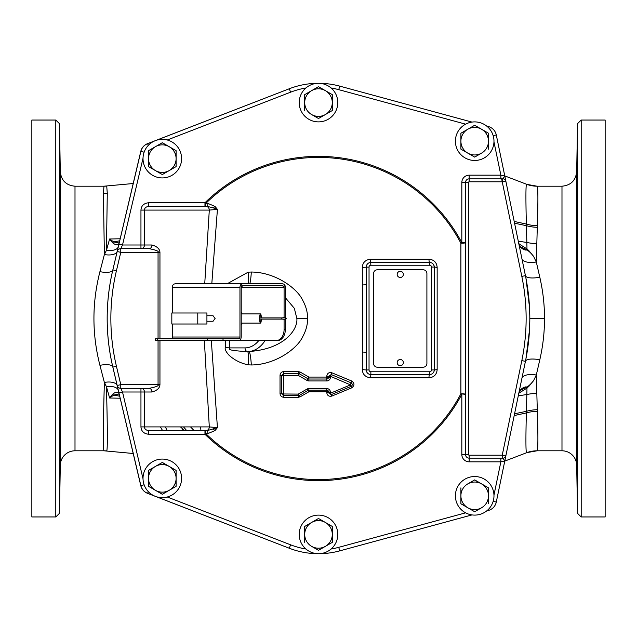<?xml version="1.0" encoding="UTF-8"?>
<svg xmlns="http://www.w3.org/2000/svg" width="637" height="637" viewBox="0 0 637 637"><rect width="100%" height="100%" fill="white"/><g stroke="black" fill="none" stroke-linecap="round" stroke-linejoin="round"><path stroke-width="0.96" d="M31.85 318.5L31.85 516.949L55.785 516.949L55.785 120.051L31.85 120.051L31.85 318.5M59.639 490.936L60.053 465.217L59.639 490.936M59.639 393.698L60.053 375.504L59.751 397.464M60.053 375.591L59.926 371.737M60.029 373.68L60.037 374.405M60.069 380.727L60.069 381.157M60.069 381.81L60.069 382.479M60.061 383.132L60.053 384.485M60.053 384.971L59.997 389.533M59.997 389.748L59.982 390.768M59.982 390.943L59.966 391.938M59.95 392.416L59.942 392.973M59.926 393.801L59.91 394.231M60.069 466.881L60.069 467.526M60.053 468.983L59.663 490.498M59.639 252.403C59.878 268.997 60.021 268.997 60.053 252.403C59.798 235.809 59.663 235.809 59.639 252.403C59.878 268.997 60.021 268.997 60.053 252.403C59.798 235.809 59.663 235.809 59.639 252.403M59.639 149.83L60.053 168.017L59.663 146.367M60.053 171.783L60.053 168.025M59.719 148.23L59.862 155.189M59.894 156.981L60.045 167.611M60.069 169.474L60.069 169.888M59.942 168.566L59.926 168.017M59.623 148.182L59.623 147.41M59.862 241.128L59.886 241.718M59.886 241.845L59.926 243.342M59.958 244.727L59.989 246.646M59.989 246.909L60.053 252.539M60.053 252.738L60.061 253.208M60.061 253.399L60.061 253.884M120.17 398.221L109.612 398.006L106.435 386.667C107.542 428.168 107.637 449.587 106.721 450.932L106.721 450.932A29.398 29.398 -90 0 0 103.982 450.797L74.999 450.797A14.699 14.699 0 0 0 60.3 465.241L60.3 171.759L59.464 123.658L55.785 120.051M118.331 246.591A13.234 6.489 -166.7 0 1 106.435 250.325L104.372 254.553L99.937 271.657C91.935 302.886 91.935 334.114 99.937 365.343L104.364 382.423A13.234 6.259 166.7 0 1 117.24 385.783L116.061 380.783M117.248 251.201A13.234 6.259 -166.7 0 1 104.372 254.553L103.393 193.513L103.974 186.203L74.999 186.203L74.999 450.797M133.205 453.488L103.982 450.797A29.398 29.398 -90 0 0 103.974 450.797C103.019 449.029 103.146 426.241 104.364 382.423L106.435 386.667A13.234 6.489 166.7 0 1 118.331 390.401L119.119 393.754M112.9 269.642L112.813 270.008A211.325 211.325 0 0 0 112.813 366.992L112.9 367.358M256.966 101.283L147.513 143.675A11.028 11.028 0 0 0 140.769 151.431L112.813 270.008A13.234 4.578 -166.7 0 1 99.937 271.657M119.055 243.517L118.729 244.911M158.056 338.788L158.056 252.348C159.154 251.289 156.192 250.062 149.169 248.677L120.775 248.677L122.511 244.998L118.936 244.154L117.2 251.504L140.857 151.423A11.028 11.028 0 0 1 147.601 143.675A11.028 11.028 0 0 0 140.857 151.423L144.137 152.195M143.03 478.793L122.511 392.002L151.909 392.002A3.679 2.739 90 0 0 149.169 388.323L120.775 388.323L120.775 384.652L116.428 366.267L112.853 367.111A211.309 211.309 0 0 1 112.853 269.889A211.309 211.309 0 0 0 112.853 367.111L117.2 385.496A3.679 3.679 0 0 0 120.775 388.323L122.511 392.002L118.936 392.846L117.2 385.496L140.857 485.577A11.028 11.028 0 0 0 147.601 493.325L154.496 495.992M99.937 365.343A13.234 4.578 166.7 0 1 112.813 366.992L140.769 485.569A11.028 11.028 0 0 0 147.513 493.325L256.966 535.717M471.985 122.089L339.712 86.122A80.851 80.851 0 0 0 289.278 88.758L156.2 140.347M154.496 141.008L147.601 143.675L148.278 145.411M488.372 126.54L486.684 126.078L488.38 126.54A11.028 11.028 0 0 1 491.183 127.742A11.028 11.028 0 0 0 488.372 126.54A11.028 11.028 0 0 1 496.287 134.948A11.028 11.028 0 0 0 488.38 126.54L488.157 127.376M471.993 122.081L449.65 116.014M133.205 183.52L103.974 186.203A29.398 29.398 90 0 0 106.721 186.068L107.287 193.282L106.435 250.325L109.612 238.994L113.712 241.925L119.031 242.976L119.414 242.004C118.657 245.532 116.364 245.771 112.55 242.729A3.679 2.484 129.5 0 1 113.712 241.925L119.7 240.802M120.178 238.779L109.612 238.994L112.55 242.729M200.528 426.909L200.966 430.588M167.292 430.588L165.286 426.909M184.547 430.588L180.486 426.909M120.266 398.603L121.205 402.584M112.55 394.271L109.612 398.006L113.712 395.075L119.031 394.024L119.414 394.996C118.657 391.468 116.372 391.229 112.55 394.271A3.679 2.484 50.5 0 0 113.712 395.075L119.7 396.198M162.594 430.588L160.381 426.909M156.2 496.653L289.278 548.242A80.851 80.851 0 0 0 339.712 550.878L471.985 514.911M118.936 392.846L140.857 485.577A11.028 11.028 0 0 0 147.601 493.325L148.278 491.589M116.428 366.267A207.638 207.638 0 0 1 116.428 270.733L112.853 269.889L117.2 251.504L120.775 252.348L120.775 248.677A3.679 3.679 0 0 0 117.2 251.504M159.951 338.788L159.951 252.348C159.696 248.828 157.013 246.376 151.909 244.998L140.952 244.998L140.952 210.091C141.287 205.719 143.874 203.267 148.708 202.741L148.708 206.412C145.929 206.77 144.519 207.988 144.472 210.091L144.472 244.998A3.679 3.519 -90 0 1 140.952 248.677L140.952 244.998L122.511 244.998L143.03 158.207M211.325 340.548L217.424 427.634L214.995 430.588L208.116 433.502L205.703 433.502A161.089 161.089 0 0 0 460.885 393.833L465.504 394.327A3.679 0.51 0 0 0 460.885 393.833L460.885 243.167A161.089 161.089 0 0 0 205.703 203.498L204.963 202.741L204.963 206.412A3.679 0.756 90 0 0 205.703 203.498L208.116 203.498L214.995 206.412L217.424 209.366L209.302 210.091A3.679 3.304 -90 0 0 205.998 206.412L148.708 206.412L207.391 206.412L213.307 207.885L214.995 206.412M211.81 283.664L217.424 209.366L213.307 207.885M227.369 283.664L248.127 272.19L251.312 272.023C275.988 272.254 297.391 288.832 302.432 299.804C306.007 306.174 307.711 312.409 307.536 318.5L296.858 318.5L294.334 308.316L285.336 297.678M362.389 318.5L362.31 267.381C362.62 262.603 365.359 259.864 370.519 259.171L428.948 259.171C433.972 259.689 436.711 262.428 437.157 267.381L437.157 369.619C436.711 374.572 433.972 377.311 428.948 377.829L370.519 377.829C365.359 377.136 362.62 374.397 362.31 369.619L362.389 318.5M501.168 178.854L502.983 178.854L504.767 175.923L500.865 175.175L500.865 178.854L469.174 178.854L502.689 178.854M491.183 509.258A11.028 11.028 0 0 1 488.372 510.46L486.684 510.914L488.372 510.46A11.028 11.028 0 0 0 496.287 502.052L525.421 361.354A211.309 211.309 0 0 0 525.421 275.646L505.858 181.195A2.938 2.938 168.3 0 0 502.983 178.854A2.938 2.938 0 0 1 504.926 179.586A2.938 2.938 0 0 0 502.983 178.854A2.938 2.938 168.3 0 1 505.858 181.195L496.287 134.948L493.149 135.593M529.801 320.881L529.761 323.126M529.697 325.372L529.618 327.625M529.498 329.966L525.939 358.758M531.76 185.717A29.398 29.39 90 0 0 537.047 186.203L537.079 186.203C538.074 187.055 538.154 200.217 537.333 225.705L536.306 261.982L539.81 277.238C542.963 291.005 544.531 304.773 544.516 318.54L529.809 318.54L544.516 318.635C544.516 332.339 542.947 346.05 539.81 359.762L536.306 375.018L537.333 411.295C538.154 436.783 538.074 449.953 537.079 450.797L561.985 450.797A14.699 14.699 0 0 1 576.684 465.241L577.528 513.342L577.528 123.658L576.684 171.759L576.684 465.241M525.947 278.258L529.506 307.161M529.618 309.51L529.705 311.772M529.769 314.033L529.801 316.286M521.926 378.243A14.699 6.171 -168.3 0 1 532.054 374.572A14.699 6.171 -168.3 0 1 536.306 375.018L533.639 380.552L529.172 386.006L526.99 388.076L518.956 393.133M518.279 241.168L526.839 242.466L526.361 224.065C525.708 197.788 525.788 184.531 526.592 184.268L526.592 184.268A29.398 29.39 110.3 0 0 526.863 184.372L537.047 186.203L561.985 186.203L561.985 450.797M521.926 258.757A14.699 6.171 168.3 0 0 532.054 262.428A14.699 6.171 168.3 0 0 536.266 261.99A14.699 6.171 -11.7 0 0 536.306 261.982M518.956 243.867L526.99 248.924L529.172 250.994L521.305 247.116C520.27 246.885 519.314 245.134 518.422 241.869C518.908 246.137 521.241 248.868 525.414 250.054C527.062 249.441 529.801 251.575 533.639 256.44L536.266 261.99M529.172 250.994L533.639 256.448M519.179 245.516L519.856 246.089M449.65 520.986L471.993 514.919M208.116 433.502L207.391 430.588L205.998 430.588A3.679 3.304 -90 0 0 209.302 426.909L217.424 427.634L207.391 430.588L148.708 430.588L148.708 434.259C143.874 433.733 141.287 431.281 140.952 426.909L140.952 388.323A3.679 3.519 90 0 1 144.472 392.002L144.472 426.909L140.952 426.909M225.673 340.548A324.297 229.312 90 0 1 225.283 347.515C224.757 349.315 226.031 351.903 229.089 355.279C234.543 360.176 240.89 363.353 248.127 364.81L251.312 364.977C275.988 364.746 297.391 348.176 302.432 337.196C306.007 330.826 307.711 324.591 307.536 318.5M283.417 393.977L298.275 394.096L307.034 389.056A3.591 3.559 7.5 0 1 308.841 388.57L326.805 388.57A3.591 3.559 -6.4 0 1 330.38 392.121L330.547 393.172L350.525 384.899L330.539 376.363L330.38 377.375A3.591 3.567 -8 0 1 326.789 380.95L308.857 380.95A3.591 3.567 9.3 0 1 307.05 380.464L298.299 375.432L283.569 375.432L283.417 393.977L281.713 393.777L283.616 395.688L283.72 397.265C281.482 397.058 280.248 395.824 280.025 393.57L280.025 375.289C280.296 373.003 281.522 371.769 283.72 371.594L298.387 371.594L300.234 372.088L308.897 377.088L307.974 378.776L299.294 373.76L300.234 372.088M330.539 376.363L331.2 374.572L328.565 376.348L326.757 376.204L326.757 377.088L308.897 377.088L308.873 379.015A1.792 1.776 9.3 0 1 307.974 378.776L307.05 380.464M326.757 376.204C327.291 373.234 328.995 372.104 331.861 372.796L351.72 381.022C354.69 383.227 354.69 385.504 351.72 387.845L331.861 396.071C328.955 396.724 327.259 395.585 326.757 392.655L326.757 391.771L308.897 391.771L300.234 396.771L298.387 397.265L283.72 397.265M148.708 430.588L148.708 430.588C145.929 430.23 144.519 429.012 144.472 426.909L209.302 426.909L204.35 340.548M117.2 385.496L120.775 384.652L158.056 384.652L158.056 340.548M151.909 244.998A3.679 2.739 -90 0 1 149.169 248.677M208.116 203.498L207.391 206.412L205.998 206.412M204.74 283.664L209.302 210.091L140.952 210.091M151.909 392.002C157.013 390.624 159.696 388.172 159.951 384.652L159.951 340.548M149.169 388.323C156.192 386.938 159.154 385.711 158.056 384.652L159.951 384.652M213.307 429.115L214.995 430.588M251.312 364.977A14.699 1.823 87.4 0 0 248.963 351.52L247.371 351.552C221.764 350.318 231.884 348.296 229.256 347.898A7.349 0.462 3.6 0 0 225.283 347.515M248.127 272.19A14.468 3.002 -99 0 1 248.319 283.664M249.863 283.664A14.699 1.823 92.6 0 0 251.312 272.023M265.072 340.548A33.076 23.386 -90 0 1 248.956 351.52C284.827 349.068 297.981 329.21 296.858 318.5M248.127 364.81A14.468 2.994 99 0 0 247.371 351.552A3.679 2.596 90 0 1 245.046 347.898A29.398 20.79 -90 0 0 258.797 340.548M285.336 329.528A11.028 7.795 90 0 1 277.541 340.548L276.291 340.548A11.028 7.795 -90 0 0 284.086 329.528L285.336 329.528L285.336 319.416L282.135 319.105M284.086 284.198L284.086 287.191L282.295 285.424L243 285.424L241.208 287.191L284.086 287.191L284.086 317.584L285.336 317.584L285.336 287.335A3.679 2.596 90 0 0 284.086 284.198L282.143 283.664L214.581 283.664M157.61 340.548L155.452 340.548L155.452 338.788L157.61 338.788L157.61 340.548L276.291 340.548M238.612 340.548A3.679 2.596 -90 0 0 241.208 336.877L241.208 284.198L243.151 283.664L282.143 283.664M284.086 317.584L282.135 317.895M284.086 319.416L284.086 329.528M157.61 338.788L238.716 338.788A1.768 1.25 90 0 0 239.958 337.021L239.958 287.335L172.396 287.335A3.679 2.596 -90 0 1 173.646 284.198L175.581 283.664L243.151 283.664M172.396 287.335L172.396 312.99M172.396 324.01L172.396 337.021L239.958 337.021M171.154 338.788A1.768 1.25 90 0 0 172.396 337.021M239.958 287.335A3.679 2.596 -90 0 1 241.208 284.198M206.921 315.753L213.061 315.753L215.091 318.5L213.061 321.247L206.921 321.247M206.921 324.01L206.921 312.99L171.823 312.99L171.823 324.01L206.921 324.01M197.781 324.01L197.781 312.99M241.208 325.284L242.108 323.094M242.108 313.906L241.208 311.716M261.329 317.895A4.594 0.836 90 0 0 260.501 313.906A4.594 0.836 90 0 0 259.665 318.5A4.594 0.836 90 0 0 260.501 323.094A4.594 0.836 90 0 0 261.329 319.105M259.896 317.895A3.392 0.621 -90 0 1 260.501 315.108A3.392 0.621 -90 0 1 261.106 317.895M261.106 319.105A3.392 0.621 -90 0 1 260.501 321.892A3.392 0.621 -90 0 1 259.896 319.105M259.888 318.5L259.777 317.895L285.862 317.895L286.467 318.5L285.862 319.105L285.257 318.5L285.862 317.895L282.597 317.895M369.038 369.954A1.823 1.823 0 0 0 370.861 371.777L429.672 371.777A1.823 1.823 0 0 0 431.496 369.954L431.496 267.046A1.823 1.823 0 0 0 429.672 265.223L370.861 265.223A1.823 1.823 0 0 0 369.038 267.046L369.038 369.954L366.275 369.954L366.275 284.755L362.31 284.97M362.31 369.619L366.275 369.954A4.586 4.586 0 0 0 370.861 374.54L429.672 374.54A4.586 4.586 0 0 0 434.259 369.954L434.259 267.046A4.586 4.586 0 0 0 429.672 262.46L370.861 262.46A4.586 4.586 0 0 0 366.275 267.046L366.275 284.755M369.038 267.046L362.31 267.381M370.861 265.223L370.519 259.171M431.496 267.046L434.259 267.046A4.586 4.586 0 0 0 429.672 262.46A3.679 0.733 90 0 1 428.948 259.171M434.259 267.046L437.157 267.381M429.672 371.777L429.672 374.54A4.586 4.586 0 0 0 434.259 369.954L437.157 369.619M430.047 374.532L429.672 374.54A3.679 0.733 -90 0 0 428.948 377.829M366.275 369.954A4.586 4.586 0 0 0 370.861 374.54L370.519 377.829M426.901 363.512L426.901 273.48A3.679 3.679 0 0 0 423.231 269.801L377.295 269.801A3.679 3.679 0 0 0 373.616 273.48L373.616 363.512A3.679 3.679 0 0 0 377.295 367.191L423.231 367.191A3.679 3.679 0 0 0 426.901 363.512M397.177 274.396A3.089 3.089 0 0 0 400.259 277.477A3.089 3.089 0 0 0 403.348 274.396A3.089 3.089 0 0 0 400.259 271.306A3.089 3.089 0 0 0 397.177 274.396M397.177 362.596A3.089 3.089 0 0 0 400.259 365.686A3.089 3.089 0 0 0 403.348 362.596A3.089 3.089 0 0 0 400.259 359.515A3.089 3.089 0 0 0 397.177 362.596M298.275 394.096L298.387 397.265M283.569 375.432L283.64 373.505L281.713 375.44L281.713 393.777L280.025 393.57M283.417 375.591L280.025 375.289M298.299 375.432L298.347 373.505L283.64 373.505L283.72 371.594M298.355 375.448L299.294 373.76L298.347 373.505L298.387 371.594M326.789 380.95L326.757 377.088L328.565 377.231A1.792 1.776 -8 0 1 326.773 379.015L308.873 379.015L308.857 380.95M350.525 384.899L351.122 386.372C352.667 385.202 352.659 384.015 351.106 382.813L331.2 374.572L331.861 372.796M350.485 384.621L351.72 381.022M330.38 393.013L328.565 392.838L331.208 394.622L331.861 396.071M326.805 388.57L326.781 390.178A1.792 1.776 -6.4 0 1 328.565 391.946L328.565 392.838L326.757 392.655M330.38 392.121L326.757 391.771L326.781 390.178L308.865 390.178L308.897 391.771L307.966 390.417A1.792 1.776 7.5 0 1 308.865 390.178L308.841 388.57M283.513 394.096L283.616 395.688L299.286 395.434L300.234 396.771M502.689 458.146L469.174 458.146A3.679 3.679 0 0 1 465.504 454.476L465.504 182.524A3.679 3.679 0 0 1 469.174 178.854L469.174 181.792L502.235 181.792L505.858 181.195L504.926 179.586A2.938 2.938 0 0 1 505.858 181.195A2.938 2.938 0 0 0 504.926 179.586M148.708 434.259L204.963 434.259A162.148 162.148 0 0 0 461.825 394.327L461.825 454.476A7.349 7.349 0 0 0 469.174 461.825L500.865 461.825L504.767 461.077L502.983 458.146A2.938 2.938 -90 0 0 505.858 455.805L502.235 455.208L521.822 360.606L525.421 361.354A211.309 211.309 0 0 0 525.421 275.646L521.822 276.394L502.235 181.792L502.235 178.854M469.174 461.825L469.174 458.146L501.168 458.146M493.962 495.14L500.865 461.825L500.865 458.146L501.51 458.146M455.399 495.817A19.285 19.285 0 0 0 474.684 515.102A19.285 19.285 0 0 0 493.978 495.817A19.285 19.285 0 0 0 474.684 476.532A19.285 19.285 0 0 0 455.399 495.817M460.901 503.779L474.684 511.742L460.901 503.779L460.901 495.817A13.791 13.791 0 0 1 467.797 483.881L474.684 479.9L488.475 487.854L474.605 479.948M488.475 487.854L488.475 495.817A13.791 13.791 0 0 1 481.58 507.761L474.772 511.694M467.797 483.881A13.791 13.791 0 0 1 488.475 495.817L488.475 503.779M481.58 507.761A13.791 13.791 0 0 1 460.901 495.817L460.901 487.854M299.215 534.403A19.285 19.285 0 0 0 318.5 553.696A19.285 19.285 0 0 0 337.785 534.403A19.285 19.285 0 0 0 318.5 515.118A19.285 19.285 0 0 0 299.215 534.403M332.291 526.449L318.5 518.486L311.604 522.467L318.5 518.486L332.291 526.449L332.291 542.366L325.396 546.347L332.291 542.366M304.797 526.401L311.604 522.467A13.791 13.791 0 0 1 332.291 534.403A13.791 13.791 0 0 1 325.396 546.347L318.5 550.328L325.396 546.347A13.791 13.791 0 0 1 311.604 546.347L318.5 550.328L311.604 546.347A13.791 13.791 0 0 1 304.709 534.403L304.709 526.449M304.709 542.366L304.709 534.403A13.791 13.791 0 0 1 311.604 522.467M143.022 478.363A19.285 19.285 0 0 0 162.316 497.648A19.285 19.285 0 0 0 181.601 478.363A19.285 19.285 0 0 0 162.316 459.078A19.285 19.285 0 0 0 143.022 478.363M148.604 470.353L162.316 462.438L176.099 470.401L162.228 462.486M176.099 470.401L176.099 478.363A13.791 13.791 0 0 1 169.203 490.307L176.099 486.326L162.316 494.288L148.525 486.326L162.395 494.24M148.525 486.326L148.525 478.363A13.791 13.791 0 0 1 169.203 466.419A13.791 13.791 0 0 1 176.099 478.363L176.099 486.326M169.203 490.307A13.791 13.791 0 0 1 148.525 478.363L148.525 470.401M529.172 386.006L521.305 389.884C519.84 390.967 518.876 392.718 518.422 395.131C518.916 390.8 521.305 388.052 525.597 386.898C527.102 387.519 529.785 385.409 533.639 380.552M526.99 388.076L526.361 412.935C525.708 439.212 525.788 452.469 526.592 452.732L526.592 452.732A29.398 29.39 -110.3 0 1 537.079 450.797M577.345 252.403C577.106 268.997 576.963 268.997 576.931 252.403C577.186 235.809 577.329 235.809 577.345 252.403C577.106 268.997 576.963 268.997 576.931 252.403C577.186 235.809 577.329 235.809 577.345 252.403M577.345 149.83L576.931 168.017L577.337 146.152M576.931 171.783L576.931 168.025M577.265 148.23L577.122 155.189M577.09 156.981L576.939 167.611M576.923 169.474L576.915 169.888M577.05 168.566L577.058 168.017M577.361 148.182L577.361 147.41M577.122 241.128L577.106 241.718M577.098 241.845L577.058 243.342M577.026 244.727L576.995 246.646M576.995 246.909L576.931 252.539M576.931 252.738L576.923 253.884M576.923 254.744L576.915 255.19M577.345 490.936L576.931 465.217L577.345 490.936M577.345 393.698L576.931 375.504C577.05 363.209 577.464 382.526 577.345 393.698L577.233 397.464M576.931 375.591L577.058 371.737M576.963 373.68L576.947 374.357M576.947 374.58L576.931 375.273M576.915 380.727L576.915 381.157M576.915 381.81L576.923 382.479M576.923 383.132L576.931 384.485M576.939 384.971L576.987 389.533M576.987 389.748L577.003 390.768M577.003 390.943L577.026 391.938M577.034 392.416L577.042 392.973M577.066 393.801L577.074 394.231M576.915 466.881L576.923 467.526M576.931 468.983L577.321 490.498M581.199 120.051L605.15 120.051L605.15 516.949L581.199 516.949L581.199 120.051L577.528 123.658M181.473 426.909L182.994 430.588M186.705 430.588L183.504 426.909M455.399 141.183A19.285 19.285 0 0 0 474.684 160.468A19.285 19.285 0 0 0 493.978 141.183A19.285 19.285 0 0 0 474.684 121.898A19.285 19.285 0 0 0 455.399 141.183M460.901 149.146L474.684 157.1L460.901 149.146L460.901 141.183A13.791 13.791 0 0 1 467.797 129.239L460.901 133.221L474.684 125.258L488.475 133.221L474.605 125.306M488.475 133.221L488.475 141.183A13.791 13.791 0 0 1 481.58 153.119L474.772 157.052M467.797 129.239A13.791 13.791 0 0 1 488.475 141.183L488.475 149.146M481.58 153.119A13.791 13.791 0 0 1 460.901 141.183L460.901 133.221M299.215 102.597A19.285 19.285 0 0 0 318.5 121.882A19.285 19.285 0 0 0 337.785 102.597A19.285 19.285 0 0 0 318.5 83.304A19.285 19.285 0 0 0 299.215 102.597M332.291 94.634L318.5 86.672L304.709 94.634L318.5 86.672L332.291 94.634L332.291 110.551L318.5 118.514L325.396 114.533A13.791 13.791 0 0 1 311.604 114.533L318.5 118.514L311.604 114.533A13.791 13.791 0 0 1 304.709 102.597L304.709 94.634M304.709 110.551L304.709 102.597A13.791 13.791 0 0 1 325.396 90.653A13.791 13.791 0 0 1 325.396 114.533M143.022 158.637A19.285 19.285 0 0 0 162.316 177.922A19.285 19.285 0 0 0 181.601 158.637A19.285 19.285 0 0 0 162.316 139.352A19.285 19.285 0 0 0 143.022 158.637M148.525 166.599L162.316 174.562L148.525 166.599L148.525 158.637A13.791 13.791 0 0 1 155.42 146.693L148.525 150.674L162.316 142.712L176.099 150.674L162.228 142.76M176.019 166.647L162.395 174.514M176.099 150.674L176.099 166.599M155.42 146.693A13.791 13.791 0 0 1 176.099 158.637A13.791 13.791 0 0 1 155.42 170.581A13.791 13.791 0 0 1 148.525 158.637L148.525 150.674M60.3 465.241L59.464 513.342L59.464 123.658M107.287 193.282A29.398 27.773 1 0 1 103.393 193.513M148.708 202.741L204.963 202.741A162.148 162.148 0 0 1 461.825 242.673L465.504 242.673A3.679 0.51 180 0 1 460.885 243.167L461.825 242.673L461.825 182.524L468.442 182.524A0.733 0.733 0 0 1 469.174 181.792M305.887 88.002A77.173 77.173 0 0 0 290.607 92.182L167.268 139.997M465.615 124.159L338.749 89.666A77.173 77.173 0 0 0 331.113 88.002M461.825 182.524A7.349 7.349 0 0 1 469.174 175.175L500.865 175.175L493.962 141.86M469.174 175.175L469.174 178.854M525.421 361.362A14.699 4.499 -168.3 0 1 539.81 359.762M525.421 275.638A14.699 4.499 168.3 0 0 539.81 277.238M338.749 89.666L339.712 86.122M290.607 92.182L289.278 88.758M501.645 178.854L502.235 181.696M167.268 497.003L290.607 544.818L289.278 548.242A80.851 80.851 0 0 0 339.712 550.878L338.749 547.334L465.615 512.841M290.607 544.818A77.173 77.173 0 0 0 305.887 548.998M331.113 548.998A77.173 77.173 0 0 0 338.749 547.334M205.703 433.502L204.963 434.259L204.963 430.588A3.679 0.756 90 0 1 205.703 433.502M144.137 484.805L140.857 485.577M116.428 270.733L120.775 252.348L159.951 252.348M229.662 340.548A328.565 232.33 90 0 1 229.256 347.898L245.046 347.898M281.251 318.5L281.148 317.895M207.423 340.548L207.423 338.788M223.022 340.548L223.022 338.788M366.275 352.245L362.31 352.03M370.861 262.46A4.586 4.586 0 0 0 366.275 267.046M370.861 371.777L370.861 374.54M431.496 369.954L434.259 369.954M429.672 265.223L429.672 262.46M330.38 377.375L328.565 377.231L328.565 376.348L330.38 376.483M330.547 393.172L331.208 394.622L351.122 386.372L351.72 387.845M307.034 389.056L307.966 390.417L299.286 395.434L298.331 394.08M461.825 454.476L468.442 454.476L468.442 182.524M521.822 360.606A207.638 207.638 0 0 0 521.822 276.394M502.235 458.146L502.235 455.208L469.174 455.208A0.733 0.733 0 0 1 468.442 454.476M469.174 458.146L469.174 455.208M493.149 501.407L496.287 502.052M488.157 509.624L488.38 510.46M518.279 395.832L526.839 394.534A29.398 16.642 178.6 0 1 536.768 393.387M514.561 413.795L526.409 411.319A29.398 20.273 178.5 0 1 537.278 409.726M537.333 411.295A29.398 20.615 178.4 0 0 526.361 412.935L514.194 415.555M531.76 451.283A29.398 29.39 -90 0 1 537.047 450.797L526.871 452.628L504.09 461.363M504.09 175.637L526.863 184.372A29.398 29.39 110.3 0 0 537.079 186.203M514.194 221.445L526.361 224.065A29.398 20.615 -178.4 0 0 537.333 225.705M537.278 227.274A29.398 20.273 -178.5 0 1 526.409 225.681L514.561 223.205M526.99 248.924L526.839 242.466A29.398 16.642 -178.6 0 0 536.768 243.613M59.464 513.342L55.785 516.949M60.3 171.759C61.287 180.55 66.184 185.367 74.999 186.203M529.801 320.594L529.451 330.858M528.471 342.3L527.006 352.826M529.801 316.183L529.435 305.808M528.455 294.589L526.99 284.086M519.951 246.248L519.243 245.794M502.983 178.854L500.865 178.854M205.998 430.588L147.999 430.588M282.597 319.105L259.777 319.105M241.208 313.906L260.501 313.906M241.208 323.094L260.501 323.094M434.219 266.409L433.757 264.952M432.308 373.712L431.464 374.182M505.858 455.805L504.783 457.533M502.983 458.146L502.426 458.146M576.684 171.759C575.697 180.55 570.8 185.367 561.985 186.203M581.199 516.949L577.528 513.342M190.535 426.909L194.102 430.588"/></g></svg>

